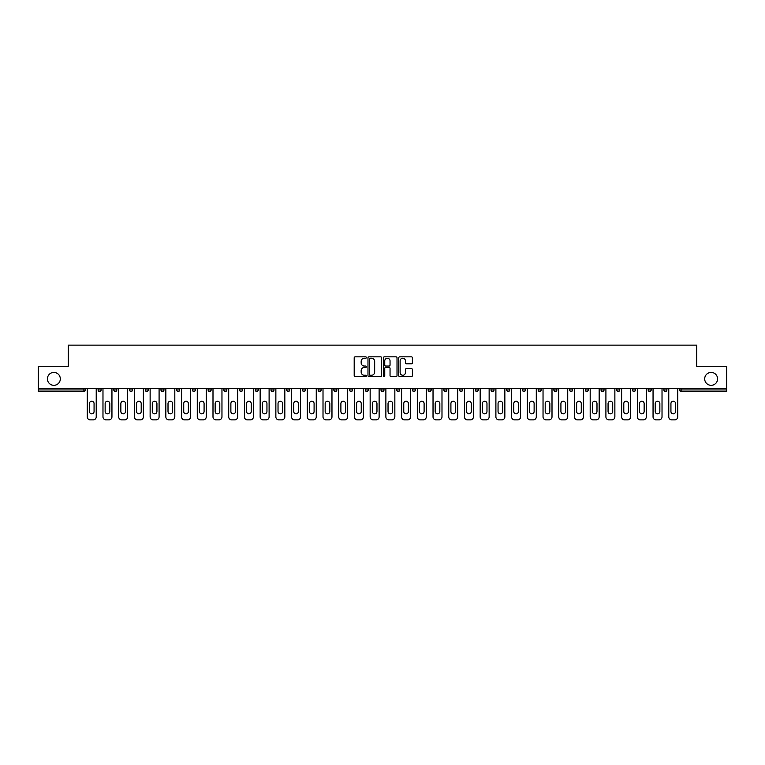 <?xml version="1.0" encoding="UTF-8"?>
<svg xmlns="http://www.w3.org/2000/svg" width="765" height="765" viewBox="0 0 765 765"><rect width="100%" height="100%" fill="white"/><g stroke="black" fill="none" stroke-linecap="round" stroke-linejoin="round"><path stroke-width="1.15" d="M60.311 378.876A6.445 6.445 0 0 1 53.866 385.321A6.445 6.445 0 0 1 47.42 378.876A6.445 6.445 0 0 1 53.866 372.421A6.445 6.445 0 0 1 60.311 378.876M717.58 378.876A6.445 6.445 0 0 1 711.134 385.321A6.445 6.445 0 0 1 704.689 378.876A6.445 6.445 0 0 1 711.134 372.421A6.445 6.445 0 0 1 717.58 378.876M366.378 357.532A0.689 0.689 0 0 0 365.689 356.844L355.18 356.844A0.985 0.985 0 0 0 354.195 357.829L354.195 375.634A0.985 0.985 0 0 0 355.18 376.619L365.689 376.619A0.689 0.689 0 0 0 366.378 375.931A0.689 0.689 0 0 0 365.689 375.242L364.331 375.242A3.165 3.165 0 0 1 361.166 372.077L361.166 370.585A3.165 3.165 0 0 1 364.331 367.43L365.689 367.43A0.689 0.689 0 0 0 366.378 366.731A0.689 0.689 0 0 0 365.689 366.043L364.331 366.043A3.165 3.165 0 0 1 361.166 362.878L361.166 361.396A3.165 3.165 0 0 1 364.331 358.23L365.689 358.23A0.689 0.689 0 0 0 366.378 357.532M411.398 363.815A0.985 0.985 0 0 0 412.392 362.83L412.392 357.829A0.985 0.985 0 0 0 411.398 356.844L399.732 356.844A0.985 0.985 0 0 0 398.747 357.829L398.747 375.634A0.985 0.985 0 0 0 399.732 376.619L411.398 376.619A0.985 0.985 0 0 0 412.392 375.634L412.392 369.6A0.985 0.985 0 0 0 411.398 368.615L406.406 368.615A0.985 0.985 0 0 0 405.421 369.6L405.421 372.593A2.649 2.649 0 0 1 402.772 375.242A2.649 2.649 0 0 1 400.124 372.593L400.124 360.87A2.649 2.649 0 0 1 402.772 358.23A2.649 2.649 0 0 1 405.421 360.87L405.421 362.83A0.985 0.985 0 0 0 406.406 363.815L411.398 363.815M38.25 388.343L38.25 366.282L68.276 366.282L68.276 345.12L696.724 345.12L696.724 366.282L726.75 366.282L726.75 388.343L38.25 388.343L38.25 389.959L83.892 389.959L83.892 388.343M381.639 357.829A0.985 0.985 0 0 0 380.645 356.844L368.979 356.844A0.985 0.985 0 0 0 367.984 357.829L367.984 375.634A0.985 0.985 0 0 0 368.979 376.619L380.645 376.619A0.985 0.985 0 0 0 381.639 375.634L381.639 357.829M384.355 356.844L396.021 356.844A0.985 0.985 0 0 1 397.016 357.829L397.016 375.634A0.985 0.985 0 0 1 396.021 376.619L391.03 376.619A0.985 0.985 0 0 1 390.045 375.634L390.045 368.414A0.985 0.985 0 0 0 389.05 367.43L385.742 367.43A0.985 0.985 0 0 0 384.747 368.414L384.747 375.931A0.689 0.689 0 0 1 384.059 376.619A0.689 0.689 0 0 1 383.361 375.931L383.361 357.829A0.985 0.985 0 0 1 384.355 356.844M83.892 391.47A1.511 1.511 0 0 0 85.403 389.959L83.892 389.959L83.892 391.47A1.511 1.511 0 0 0 85.403 389.959L85.403 388.343L85.403 389.959A1.511 1.511 0 0 1 83.892 391.47L38.25 391.47L38.25 389.959M726.75 388.343L726.75 391.47L681.108 391.47A1.511 1.511 0 0 1 679.597 389.959L679.597 388.343M98.092 389.959A1.511 1.511 0 0 0 99.603 391.47A1.511 1.511 0 0 0 101.114 389.959L101.114 388.343L101.114 389.959L98.092 389.959A1.511 1.511 0 0 0 99.603 391.47A1.511 1.511 0 0 1 98.092 389.959L98.092 388.343M113.813 388.343L113.813 389.959L113.813 388.343M116.835 388.343L116.835 389.959L116.835 388.343M132.546 388.343L132.546 389.959L129.524 389.959A1.511 1.511 0 0 0 131.035 391.47A1.511 1.511 0 0 1 129.524 389.959L129.524 388.343M145.245 388.343L145.245 389.959L145.245 388.343M148.267 388.343L148.267 389.959A1.511 1.511 0 0 1 146.756 391.47A1.511 1.511 0 0 1 145.245 389.959A1.511 1.511 0 0 0 146.756 391.47A1.511 1.511 0 0 0 148.267 389.959A1.511 1.511 0 0 1 146.756 391.47A1.511 1.511 0 0 1 145.245 389.959L148.267 389.959M160.956 388.343L160.956 389.959L160.956 388.343M163.978 388.343L163.978 389.959L163.978 388.343M179.698 388.343L179.698 389.959A1.511 1.511 0 0 1 178.188 391.47A1.511 1.511 0 0 1 176.677 389.959L176.677 388.343M195.41 388.343L195.41 389.959A1.511 1.511 0 0 1 193.899 391.47A1.511 1.511 0 0 1 192.388 389.959L192.388 388.343M211.13 388.343L211.13 389.959A1.511 1.511 0 0 1 209.62 391.47A1.511 1.511 0 0 1 208.109 389.959L208.109 388.343M226.851 388.343L226.851 389.959A1.511 1.511 0 0 1 225.34 391.47A1.511 1.511 0 0 1 223.82 389.959L223.82 388.343M239.541 388.343L239.541 389.959L239.541 388.343M242.562 388.343L242.562 389.959A1.511 1.511 0 0 1 241.052 391.47A1.511 1.511 0 0 1 239.541 389.959L242.562 389.959A1.511 1.511 0 0 1 241.052 391.47M258.283 388.343L258.283 389.959A1.511 1.511 0 0 1 256.772 391.47A1.511 1.511 0 0 1 255.261 389.959L255.261 388.343M270.973 388.343L270.973 389.959L270.973 388.343M273.994 388.343L273.994 389.959A1.511 1.511 0 0 1 272.483 391.47A1.511 1.511 0 0 1 270.973 389.959L273.994 389.959A1.511 1.511 0 0 1 272.483 391.47M289.715 388.343L289.715 389.959L286.693 389.959A1.511 1.511 0 0 0 288.204 391.47A1.511 1.511 0 0 1 286.693 389.959L286.693 388.343M305.426 388.343L305.426 389.959A1.511 1.511 0 0 1 303.915 391.47A1.511 1.511 0 0 1 302.405 389.959L302.405 388.343M319.636 391.47A1.511 1.511 0 0 0 321.147 389.959L321.147 388.343L321.147 389.959A1.511 1.511 0 0 1 319.636 391.47A1.511 1.511 0 0 1 318.125 389.959L318.125 388.343M335.347 391.47A1.511 1.511 0 0 0 336.858 389.959L336.858 388.343L336.858 389.959A1.511 1.511 0 0 1 335.347 391.47A1.511 1.511 0 0 1 333.836 389.959L333.836 388.343M352.579 388.343L352.579 389.959A1.511 1.511 0 0 1 351.068 391.47A1.511 1.511 0 0 1 349.557 389.959L349.557 388.343M368.29 388.343L368.29 389.959A1.511 1.511 0 0 1 366.779 391.47A1.511 1.511 0 0 1 365.268 389.959L365.268 388.343M384.011 388.343L384.011 389.959A1.511 1.511 0 0 1 382.5 391.47A1.511 1.511 0 0 1 380.989 389.959L380.989 388.343M396.71 388.343L396.71 389.959L396.71 388.343M399.732 388.343L399.732 389.959A1.511 1.511 0 0 1 398.221 391.47A1.511 1.511 0 0 1 396.71 389.959L399.732 389.959A1.511 1.511 0 0 1 398.221 391.47A1.511 1.511 0 0 0 399.732 389.959M412.421 388.343L412.421 389.959L412.421 388.343M415.443 388.343L415.443 389.959L415.443 388.343M428.142 388.343L428.142 389.959L428.142 388.343M431.164 388.343L431.164 389.959A1.511 1.511 0 0 1 429.653 391.47A1.511 1.511 0 0 1 428.142 389.959A1.511 1.511 0 0 0 429.653 391.47A1.511 1.511 0 0 0 431.164 389.959A1.511 1.511 0 0 1 429.653 391.47A1.511 1.511 0 0 1 428.142 389.959L431.164 389.959M443.853 388.343L443.853 389.959L443.853 388.343M446.875 388.343L446.875 389.959L446.875 388.343M462.596 388.343L462.596 389.959A1.511 1.511 0 0 1 461.085 391.47A1.511 1.511 0 0 1 459.574 389.959L459.574 388.343M478.307 388.343L478.307 389.959L475.285 389.959A1.511 1.511 0 0 0 476.796 391.47A1.511 1.511 0 0 1 475.285 389.959L475.285 388.343M494.027 388.343L494.027 389.959A1.511 1.511 0 0 1 492.517 391.47A1.511 1.511 0 0 1 491.006 389.959L491.006 388.343M506.717 388.343L506.717 389.959L506.717 388.343M509.739 388.343L509.739 389.959L509.739 388.343M525.459 388.343L525.459 389.959A1.511 1.511 0 0 1 523.948 391.47A1.511 1.511 0 0 1 522.438 389.959L522.438 388.343M541.18 388.343L541.18 389.959L538.149 389.959A1.511 1.511 0 0 0 539.66 391.47A1.511 1.511 0 0 1 538.149 389.959L538.149 388.343M556.891 388.343L556.891 389.959A1.511 1.511 0 0 1 555.38 391.47A1.511 1.511 0 0 1 553.87 389.959L553.87 388.343M572.612 388.343L572.612 389.959L569.59 389.959A1.511 1.511 0 0 0 571.101 391.47A1.511 1.511 0 0 1 569.59 389.959L569.59 388.343M588.323 388.343L588.323 389.959A1.511 1.511 0 0 1 586.812 391.47A1.511 1.511 0 0 1 585.302 389.959L585.302 388.343M604.044 388.343L604.044 389.959L601.022 389.959A1.511 1.511 0 0 0 602.533 391.47A1.511 1.511 0 0 1 601.022 389.959L601.022 388.343M619.755 388.343L619.755 389.959A1.511 1.511 0 0 1 618.244 391.47A1.511 1.511 0 0 1 616.733 389.959L616.733 388.343M635.476 388.343L635.476 389.959L632.454 389.959A1.511 1.511 0 0 0 633.965 391.47A1.511 1.511 0 0 1 632.454 389.959L632.454 388.343M651.187 388.343L651.187 389.959L648.165 389.959A1.511 1.511 0 0 0 649.676 391.47A1.511 1.511 0 0 1 648.165 389.959L648.165 388.343M666.908 388.343L666.908 389.959L663.886 389.959A1.511 1.511 0 0 0 665.397 391.47A1.511 1.511 0 0 1 663.886 389.959L663.886 388.343M115.324 391.47A1.511 1.511 0 0 1 113.813 389.959L116.835 389.959A1.511 1.511 0 0 1 115.324 391.47A1.511 1.511 0 0 0 116.835 389.959M132.546 389.959A1.511 1.511 0 0 1 131.035 391.47A1.511 1.511 0 0 0 132.546 389.959A1.511 1.511 0 0 1 131.035 391.47A1.511 1.511 0 0 1 129.524 389.959M162.467 391.47A1.511 1.511 0 0 1 160.956 389.959A1.511 1.511 0 0 0 162.467 391.47A1.511 1.511 0 0 0 163.978 389.959A1.511 1.511 0 0 1 162.467 391.47A1.511 1.511 0 0 1 160.956 389.959L163.978 389.959A1.511 1.511 0 0 1 162.467 391.47M288.204 391.47A1.511 1.511 0 0 0 289.715 389.959A1.511 1.511 0 0 1 288.204 391.47A1.511 1.511 0 0 1 286.693 389.959M366.779 391.47A1.511 1.511 0 0 0 368.29 389.959A1.511 1.511 0 0 1 366.779 391.47M413.932 391.47A1.511 1.511 0 0 1 412.421 389.959L415.443 389.959A1.511 1.511 0 0 1 413.932 391.47A1.511 1.511 0 0 0 415.443 389.959A1.511 1.511 0 0 1 413.932 391.47M445.364 391.47A1.511 1.511 0 0 1 443.853 389.959A1.511 1.511 0 0 0 445.364 391.47A1.511 1.511 0 0 0 446.875 389.959A1.511 1.511 0 0 1 445.364 391.47A1.511 1.511 0 0 1 443.853 389.959L446.875 389.959A1.511 1.511 0 0 1 445.364 391.47M476.796 391.47A1.511 1.511 0 0 0 478.307 389.959A1.511 1.511 0 0 1 476.796 391.47A1.511 1.511 0 0 1 475.285 389.959M508.228 391.47A1.511 1.511 0 0 1 506.717 389.959A1.511 1.511 0 0 0 508.228 391.47A1.511 1.511 0 0 0 509.739 389.959A1.511 1.511 0 0 1 508.228 391.47A1.511 1.511 0 0 1 506.717 389.959L509.739 389.959M539.66 391.47A1.511 1.511 0 0 0 541.18 389.959A1.511 1.511 0 0 1 539.66 391.47A1.511 1.511 0 0 1 538.149 389.959M572.612 389.959A1.511 1.511 0 0 1 571.101 391.47A1.511 1.511 0 0 0 572.612 389.959A1.511 1.511 0 0 1 571.101 391.47A1.511 1.511 0 0 1 569.59 389.959M602.533 391.47A1.511 1.511 0 0 0 604.044 389.959A1.511 1.511 0 0 1 602.533 391.47A1.511 1.511 0 0 1 601.022 389.959M618.244 391.47A1.511 1.511 0 0 0 619.755 389.959A1.511 1.511 0 0 1 618.244 391.47M633.965 391.47A1.511 1.511 0 0 0 635.476 389.959A1.511 1.511 0 0 1 633.965 391.47A1.511 1.511 0 0 1 632.454 389.959M649.676 391.47A1.511 1.511 0 0 0 651.187 389.959A1.511 1.511 0 0 1 649.676 391.47A1.511 1.511 0 0 1 648.165 389.959M665.397 391.47A1.511 1.511 0 0 0 666.908 389.959A1.511 1.511 0 0 1 665.397 391.47A1.511 1.511 0 0 1 663.886 389.959M370.069 358.23A0.689 0.689 0 0 0 369.371 358.919L369.371 374.544A0.689 0.689 0 0 0 370.069 375.242L371.503 375.242A3.165 3.165 0 0 0 374.659 372.077L374.659 361.396A3.165 3.165 0 0 0 371.503 358.23L370.069 358.23M390.045 360.927A2.649 2.649 0 0 0 387.396 358.278A2.649 2.649 0 0 0 384.747 360.927L384.747 365.048A0.985 0.985 0 0 0 385.742 366.043L389.05 366.043A0.985 0.985 0 0 0 390.045 365.048L390.045 360.927M94.066 403.557A2.314 2.314 0 0 0 91.743 401.243A2.314 2.314 0 0 0 89.428 403.557A2.314 2.314 0 0 1 91.743 401.243A2.314 2.314 0 0 1 94.066 403.557L94.066 411.513A2.314 2.314 0 0 1 91.743 413.836A2.314 2.314 0 0 1 89.428 411.513A2.314 2.314 0 0 0 91.743 413.836A2.314 2.314 0 0 0 94.066 411.513M87.267 388.343L87.267 416.858L87.267 388.343M90.289 419.88L93.206 419.88L90.289 419.88A3.022 3.022 0 0 1 87.267 416.858M96.227 388.343L96.227 416.858L96.227 388.343M89.428 411.513L89.428 403.557M93.206 419.88A3.022 3.022 0 0 0 96.227 416.858M109.778 403.557A2.314 2.314 0 0 0 107.463 401.243A2.314 2.314 0 0 0 105.149 403.557A2.314 2.314 0 0 1 107.463 401.243A2.314 2.314 0 0 1 109.778 403.557L109.778 411.513A2.314 2.314 0 0 1 107.463 413.836A2.314 2.314 0 0 1 105.149 411.513A2.314 2.314 0 0 0 107.463 413.836A2.314 2.314 0 0 0 109.778 411.513M102.979 388.343L102.979 416.858L102.979 388.343M106 419.88L108.926 419.88L106 419.88A3.022 3.022 0 0 1 102.979 416.858M111.948 388.343L111.948 416.858L111.948 388.343M125.498 403.557A2.314 2.314 0 0 0 123.175 401.243A2.314 2.314 0 0 0 120.86 403.557A2.314 2.314 0 0 1 123.175 401.243A2.314 2.314 0 0 1 125.498 403.557L125.498 411.513A2.314 2.314 0 0 1 123.175 413.836A2.314 2.314 0 0 1 120.86 411.513A2.314 2.314 0 0 0 123.175 413.836A2.314 2.314 0 0 0 125.498 411.513M118.699 388.343L118.699 416.858L118.699 388.343M121.721 419.88L124.638 419.88L121.721 419.88A3.022 3.022 0 0 1 118.699 416.858M127.659 388.343L127.659 416.858L127.659 388.343M141.209 403.557A2.314 2.314 0 0 0 138.895 401.243A2.314 2.314 0 0 0 136.581 403.557A2.314 2.314 0 0 1 138.895 401.243A2.314 2.314 0 0 1 141.209 403.557L141.209 411.513A2.314 2.314 0 0 1 138.895 413.836A2.314 2.314 0 0 1 136.581 411.513A2.314 2.314 0 0 0 138.895 413.836A2.314 2.314 0 0 0 141.209 411.513M134.411 388.343L134.411 416.858L134.411 388.343M137.432 419.88L140.358 419.88L137.432 419.88A3.022 3.022 0 0 1 134.411 416.858M143.38 388.343L143.38 416.858L143.38 388.343M156.93 403.557A2.314 2.314 0 0 0 154.616 401.243A2.314 2.314 0 0 0 152.292 403.557A2.314 2.314 0 0 1 154.616 401.243A2.314 2.314 0 0 1 156.93 403.557L156.93 411.513A2.314 2.314 0 0 1 154.616 413.836A2.314 2.314 0 0 1 152.292 411.513A2.314 2.314 0 0 0 154.616 413.836A2.314 2.314 0 0 0 156.93 411.513M150.131 388.343L150.131 416.858L150.131 388.343M153.153 419.88L156.07 419.88L153.153 419.88A3.022 3.022 0 0 1 150.131 416.858M159.091 388.343L159.091 416.858L159.091 388.343M172.641 403.557A2.314 2.314 0 0 0 170.327 401.243A2.314 2.314 0 0 0 168.013 403.557A2.314 2.314 0 0 1 170.327 401.243A2.314 2.314 0 0 1 172.641 403.557L172.641 411.513A2.314 2.314 0 0 1 170.327 413.836A2.314 2.314 0 0 1 168.013 411.513A2.314 2.314 0 0 0 170.327 413.836A2.314 2.314 0 0 0 172.641 411.513M165.842 388.343L165.842 416.858L165.842 388.343M168.864 419.88L171.79 419.88L168.864 419.88A3.022 3.022 0 0 1 165.842 416.858M174.812 388.343L174.812 416.858L174.812 388.343M105.149 411.513L105.149 403.557M108.926 419.88A3.022 3.022 0 0 0 111.948 416.858M120.86 411.513L120.86 403.557M124.638 419.88A3.022 3.022 0 0 0 127.659 416.858M136.581 411.513L136.581 403.557M140.358 419.88A3.022 3.022 0 0 0 143.38 416.858M152.292 411.513L152.292 403.557M156.07 419.88A3.022 3.022 0 0 0 159.091 416.858M168.013 411.513L168.013 403.557M171.79 419.88A3.022 3.022 0 0 0 174.812 416.858M188.362 403.557A2.314 2.314 0 0 0 186.048 401.243A2.314 2.314 0 0 0 183.724 403.557A2.314 2.314 0 0 1 186.048 401.243A2.314 2.314 0 0 1 188.362 403.557L188.362 411.513A2.314 2.314 0 0 1 186.048 413.836A2.314 2.314 0 0 1 183.724 411.513A2.314 2.314 0 0 0 186.048 413.836A2.314 2.314 0 0 0 188.362 411.513M181.563 388.343L181.563 416.858L181.563 388.343M184.585 419.88L187.502 419.88L184.585 419.88A3.022 3.022 0 0 1 181.563 416.858M190.523 388.343L190.523 416.858L190.523 388.343M183.724 411.513L183.724 403.557M187.502 419.88A3.022 3.022 0 0 0 190.523 416.858M204.083 403.557A2.314 2.314 0 0 0 201.759 401.243A2.314 2.314 0 0 0 199.445 403.557A2.314 2.314 0 0 1 201.759 401.243A2.314 2.314 0 0 1 204.083 403.557L204.083 411.513A2.314 2.314 0 0 1 201.759 413.836A2.314 2.314 0 0 1 199.445 411.513A2.314 2.314 0 0 0 201.759 413.836A2.314 2.314 0 0 0 204.083 411.513M197.274 388.343L197.274 416.858L197.274 388.343M200.296 419.88L203.222 419.88L200.296 419.88A3.022 3.022 0 0 1 197.274 416.858M206.244 388.343L206.244 416.858L206.244 388.343M199.445 411.513L199.445 403.557M203.222 419.88A3.022 3.022 0 0 0 206.244 416.858M219.794 403.557A2.314 2.314 0 0 0 217.48 401.243A2.314 2.314 0 0 0 215.156 403.557A2.314 2.314 0 0 1 217.48 401.243A2.314 2.314 0 0 1 219.794 403.557L219.794 411.513A2.314 2.314 0 0 1 217.48 413.836A2.314 2.314 0 0 1 215.156 411.513A2.314 2.314 0 0 0 217.48 413.836A2.314 2.314 0 0 0 219.794 411.513M212.995 388.343L212.995 416.858L212.995 388.343M216.017 419.88L218.943 419.88L216.017 419.88A3.022 3.022 0 0 1 212.995 416.858M221.965 388.343L221.965 416.858L221.965 388.343M215.156 411.513L215.156 403.557M218.943 419.88A3.022 3.022 0 0 0 221.965 416.858M235.515 403.557A2.314 2.314 0 0 0 233.191 401.243A2.314 2.314 0 0 0 230.877 403.557A2.314 2.314 0 0 1 233.191 401.243A2.314 2.314 0 0 1 235.515 403.557L235.515 411.513A2.314 2.314 0 0 1 233.191 413.836A2.314 2.314 0 0 1 230.877 411.513A2.314 2.314 0 0 0 233.191 413.836A2.314 2.314 0 0 0 235.515 411.513M228.706 388.343L228.706 416.858L228.706 388.343M231.738 419.88L234.654 419.88L231.738 419.88A3.022 3.022 0 0 1 228.706 416.858M237.676 388.343L237.676 416.858L237.676 388.343M230.877 411.513L230.877 403.557M234.654 419.88A3.022 3.022 0 0 0 237.676 416.858M251.226 403.557A2.314 2.314 0 0 0 248.912 401.243A2.314 2.314 0 0 0 246.598 403.557A2.314 2.314 0 0 1 248.912 401.243A2.314 2.314 0 0 1 251.226 403.557L251.226 411.513A2.314 2.314 0 0 1 248.912 413.836A2.314 2.314 0 0 1 246.598 411.513A2.314 2.314 0 0 0 248.912 413.836A2.314 2.314 0 0 0 251.226 411.513M244.427 388.343L244.427 416.858L244.427 388.343M247.449 419.88L250.375 419.88L247.449 419.88A3.022 3.022 0 0 1 244.427 416.858M253.397 388.343L253.397 416.858L253.397 388.343M246.598 411.513L246.598 403.557M250.375 419.88A3.022 3.022 0 0 0 253.397 416.858M266.947 403.557A2.314 2.314 0 0 0 264.623 401.243A2.314 2.314 0 0 0 262.309 403.557A2.314 2.314 0 0 1 264.623 401.243A2.314 2.314 0 0 1 266.947 403.557L266.947 411.513A2.314 2.314 0 0 1 264.623 413.836A2.314 2.314 0 0 1 262.309 411.513A2.314 2.314 0 0 0 264.623 413.836A2.314 2.314 0 0 0 266.947 411.513M260.148 388.343L260.148 416.858L260.148 388.343M263.17 419.88L266.086 419.88L263.17 419.88A3.022 3.022 0 0 1 260.148 416.858M269.108 388.343L269.108 416.858L269.108 388.343M262.309 411.513L262.309 403.557M266.086 419.88A3.022 3.022 0 0 0 269.108 416.858M282.658 403.557A2.314 2.314 0 0 0 280.344 401.243A2.314 2.314 0 0 0 278.03 403.557A2.314 2.314 0 0 1 280.344 401.243A2.314 2.314 0 0 1 282.658 403.557L282.658 411.513A2.314 2.314 0 0 1 280.344 413.836A2.314 2.314 0 0 1 278.03 411.513A2.314 2.314 0 0 0 280.344 413.836A2.314 2.314 0 0 0 282.658 411.513M275.859 388.343L275.859 416.858L275.859 388.343M278.881 419.88L281.807 419.88L278.881 419.88A3.022 3.022 0 0 1 275.859 416.858M284.829 388.343L284.829 416.858L284.829 388.343M278.03 411.513L278.03 403.557M281.807 419.88A3.022 3.022 0 0 0 284.829 416.858M298.379 403.557A2.314 2.314 0 0 0 296.055 401.243A2.314 2.314 0 0 0 293.741 403.557A2.314 2.314 0 0 1 296.055 401.243A2.314 2.314 0 0 1 298.379 403.557L298.379 411.513A2.314 2.314 0 0 1 296.055 413.836A2.314 2.314 0 0 1 293.741 411.513A2.314 2.314 0 0 0 296.055 413.836A2.314 2.314 0 0 0 298.379 411.513M291.58 388.343L291.58 416.858L291.58 388.343M294.601 419.88L297.518 419.88L294.601 419.88A3.022 3.022 0 0 1 291.58 416.858M300.54 388.343L300.54 416.858L300.54 388.343M293.741 411.513L293.741 403.557M297.518 419.88A3.022 3.022 0 0 0 300.54 416.858M314.09 403.557A2.314 2.314 0 0 0 311.776 401.243A2.314 2.314 0 0 0 309.462 403.557A2.314 2.314 0 0 1 311.776 401.243A2.314 2.314 0 0 1 314.09 403.557L314.09 411.513A2.314 2.314 0 0 1 311.776 413.836A2.314 2.314 0 0 1 309.462 411.513A2.314 2.314 0 0 0 311.776 413.836A2.314 2.314 0 0 0 314.09 411.513M307.291 388.343L307.291 416.858L307.291 388.343M310.313 419.88L313.239 419.88L310.313 419.88A3.022 3.022 0 0 1 307.291 416.858M316.261 388.343L316.261 416.858L316.261 388.343M309.462 411.513L309.462 403.557M313.239 419.88A3.022 3.022 0 0 0 316.261 416.858M329.811 403.557A2.314 2.314 0 0 0 327.497 401.243A2.314 2.314 0 0 0 325.173 403.557A2.314 2.314 0 0 1 327.497 401.243A2.314 2.314 0 0 1 329.811 403.557L329.811 411.513A2.314 2.314 0 0 1 327.497 413.836A2.314 2.314 0 0 1 325.173 411.513A2.314 2.314 0 0 0 327.497 413.836A2.314 2.314 0 0 0 329.811 411.513M323.012 388.343L323.012 416.858L323.012 388.343M326.033 419.88L328.95 419.88L326.033 419.88A3.022 3.022 0 0 1 323.012 416.858M331.972 388.343L331.972 416.858L331.972 388.343M325.173 411.513L325.173 403.557M328.95 419.88A3.022 3.022 0 0 0 331.972 416.858M345.522 403.557A2.314 2.314 0 0 0 343.208 401.243A2.314 2.314 0 0 0 340.894 403.557A2.314 2.314 0 0 1 343.208 401.243A2.314 2.314 0 0 1 345.522 403.557L345.522 411.513A2.314 2.314 0 0 1 343.208 413.836A2.314 2.314 0 0 1 340.894 411.513A2.314 2.314 0 0 0 343.208 413.836A2.314 2.314 0 0 0 345.522 411.513M338.723 388.343L338.723 416.858L338.723 388.343M341.745 419.88L344.671 419.88L341.745 419.88A3.022 3.022 0 0 1 338.723 416.858M347.693 388.343L347.693 416.858L347.693 388.343M340.894 411.513L340.894 403.557M344.671 419.88A3.022 3.022 0 0 0 347.693 416.858M361.243 403.557A2.314 2.314 0 0 0 358.928 401.243A2.314 2.314 0 0 0 356.605 403.557A2.314 2.314 0 0 1 358.928 401.243A2.314 2.314 0 0 1 361.243 403.557L361.243 411.513A2.314 2.314 0 0 1 358.928 413.836A2.314 2.314 0 0 1 356.605 411.513A2.314 2.314 0 0 0 358.928 413.836A2.314 2.314 0 0 0 361.243 411.513M354.444 388.343L354.444 416.858L354.444 388.343M357.465 419.88L360.382 419.88L357.465 419.88A3.022 3.022 0 0 1 354.444 416.858M363.413 388.343L363.413 416.858L363.413 388.343M356.605 411.513L356.605 403.557M360.382 419.88A3.022 3.022 0 0 0 363.413 416.858M376.963 403.557A2.314 2.314 0 0 0 374.64 401.243A2.314 2.314 0 0 0 372.326 403.557A2.314 2.314 0 0 1 374.64 401.243A2.314 2.314 0 0 1 376.963 403.557L376.963 411.513A2.314 2.314 0 0 1 374.64 413.836A2.314 2.314 0 0 1 372.326 411.513A2.314 2.314 0 0 0 374.64 413.836A2.314 2.314 0 0 0 376.963 411.513M370.155 388.343L370.155 416.858L370.155 388.343M373.177 419.88L376.103 419.88L373.177 419.88A3.022 3.022 0 0 1 370.155 416.858M379.124 388.343L379.124 416.858L379.124 388.343M372.326 411.513L372.326 403.557M376.103 419.88A3.022 3.022 0 0 0 379.124 416.858M392.675 403.557A2.314 2.314 0 0 0 390.36 401.243A2.314 2.314 0 0 0 388.037 403.557A2.314 2.314 0 0 1 390.36 401.243A2.314 2.314 0 0 1 392.675 403.557L392.675 411.513A2.314 2.314 0 0 1 390.36 413.836A2.314 2.314 0 0 1 388.037 411.513A2.314 2.314 0 0 0 390.36 413.836A2.314 2.314 0 0 0 392.675 411.513M385.876 388.343L385.876 416.858L385.876 388.343M388.897 419.88L391.823 419.88L388.897 419.88A3.022 3.022 0 0 1 385.876 416.858M394.845 388.343L394.845 416.858L394.845 388.343M388.037 411.513L388.037 403.557M391.823 419.88A3.022 3.022 0 0 0 394.845 416.858M408.395 403.557A2.314 2.314 0 0 0 406.072 401.243A2.314 2.314 0 0 0 403.757 403.557A2.314 2.314 0 0 1 406.072 401.243A2.314 2.314 0 0 1 408.395 403.557L408.395 411.513A2.314 2.314 0 0 1 406.072 413.836A2.314 2.314 0 0 1 403.757 411.513A2.314 2.314 0 0 0 406.072 413.836A2.314 2.314 0 0 0 408.395 411.513M401.587 388.343L401.587 416.858L401.587 388.343M404.618 419.88L407.535 419.88L404.618 419.88A3.022 3.022 0 0 1 401.587 416.858M410.556 388.343L410.556 416.858L410.556 388.343M403.757 411.513L403.757 403.557M407.535 419.88A3.022 3.022 0 0 0 410.556 416.858M424.106 403.557A2.314 2.314 0 0 0 421.792 401.243A2.314 2.314 0 0 0 419.478 403.557A2.314 2.314 0 0 1 421.792 401.243A2.314 2.314 0 0 1 424.106 403.557L424.106 411.513A2.314 2.314 0 0 1 421.792 413.836A2.314 2.314 0 0 1 419.478 411.513A2.314 2.314 0 0 0 421.792 413.836A2.314 2.314 0 0 0 424.106 411.513M417.308 388.343L417.308 416.858L417.308 388.343M420.329 419.88L423.255 419.88L420.329 419.88A3.022 3.022 0 0 1 417.308 416.858M426.277 388.343L426.277 416.858L426.277 388.343M419.478 411.513L419.478 403.557M423.255 419.88A3.022 3.022 0 0 0 426.277 416.858M439.827 403.557A2.314 2.314 0 0 0 437.504 401.243A2.314 2.314 0 0 0 435.189 403.557A2.314 2.314 0 0 1 437.504 401.243A2.314 2.314 0 0 1 439.827 403.557L439.827 411.513A2.314 2.314 0 0 1 437.504 413.836A2.314 2.314 0 0 1 435.189 411.513A2.314 2.314 0 0 0 437.504 413.836A2.314 2.314 0 0 0 439.827 411.513M433.028 388.343L433.028 416.858L433.028 388.343M436.05 419.88L438.967 419.88L436.05 419.88A3.022 3.022 0 0 1 433.028 416.858M441.988 388.343L441.988 416.858L441.988 388.343M435.189 411.513L435.189 403.557M438.967 419.88A3.022 3.022 0 0 0 441.988 416.858M455.538 403.557A2.314 2.314 0 0 0 453.224 401.243A2.314 2.314 0 0 0 450.91 403.557A2.314 2.314 0 0 1 453.224 401.243A2.314 2.314 0 0 1 455.538 403.557L455.538 411.513A2.314 2.314 0 0 1 453.224 413.836A2.314 2.314 0 0 1 450.91 411.513A2.314 2.314 0 0 0 453.224 413.836A2.314 2.314 0 0 0 455.538 411.513M448.739 388.343L448.739 416.858L448.739 388.343M451.761 419.88L454.687 419.88L451.761 419.88A3.022 3.022 0 0 1 448.739 416.858M457.709 388.343L457.709 416.858L457.709 388.343M450.91 411.513L450.91 403.557M454.687 419.88A3.022 3.022 0 0 0 457.709 416.858M471.259 403.557A2.314 2.314 0 0 0 468.945 401.243A2.314 2.314 0 0 0 466.621 403.557A2.314 2.314 0 0 1 468.945 401.243A2.314 2.314 0 0 1 471.259 403.557L471.259 411.513A2.314 2.314 0 0 1 468.945 413.836A2.314 2.314 0 0 1 466.621 411.513A2.314 2.314 0 0 0 468.945 413.836A2.314 2.314 0 0 0 471.259 411.513M464.46 388.343L464.46 416.858L464.46 388.343M467.482 419.88L470.399 419.88L467.482 419.88A3.022 3.022 0 0 1 464.46 416.858M473.42 388.343L473.42 416.858L473.42 388.343M466.621 411.513L466.621 403.557M470.399 419.88A3.022 3.022 0 0 0 473.42 416.858M486.97 403.557A2.314 2.314 0 0 0 484.656 401.243A2.314 2.314 0 0 0 482.342 403.557A2.314 2.314 0 0 1 484.656 401.243A2.314 2.314 0 0 1 486.97 403.557L486.97 411.513A2.314 2.314 0 0 1 484.656 413.836A2.314 2.314 0 0 1 482.342 411.513A2.314 2.314 0 0 0 484.656 413.836A2.314 2.314 0 0 0 486.97 411.513M480.171 388.343L480.171 416.858L480.171 388.343M483.193 419.88L486.119 419.88L483.193 419.88A3.022 3.022 0 0 1 480.171 416.858M489.141 388.343L489.141 416.858L489.141 388.343M482.342 411.513L482.342 403.557M486.119 419.88A3.022 3.022 0 0 0 489.141 416.858M502.691 403.557A2.314 2.314 0 0 0 500.377 401.243A2.314 2.314 0 0 0 498.053 403.557A2.314 2.314 0 0 1 500.377 401.243A2.314 2.314 0 0 1 502.691 403.557L502.691 411.513A2.314 2.314 0 0 1 500.377 413.836A2.314 2.314 0 0 1 498.053 411.513A2.314 2.314 0 0 0 500.377 413.836A2.314 2.314 0 0 0 502.691 411.513M495.892 388.343L495.892 416.858L495.892 388.343M498.914 419.88L501.83 419.88L498.914 419.88A3.022 3.022 0 0 1 495.892 416.858M504.852 388.343L504.852 416.858L504.852 388.343M498.053 411.513L498.053 403.557M501.83 419.88A3.022 3.022 0 0 0 504.852 416.858M518.402 403.557A2.314 2.314 0 0 0 516.088 401.243A2.314 2.314 0 0 0 513.774 403.557A2.314 2.314 0 0 1 516.088 401.243A2.314 2.314 0 0 1 518.402 403.557L518.402 411.513A2.314 2.314 0 0 1 516.088 413.836A2.314 2.314 0 0 1 513.774 411.513A2.314 2.314 0 0 0 516.088 413.836A2.314 2.314 0 0 0 518.402 411.513M511.603 388.343L511.603 416.858L511.603 388.343M514.625 419.88L517.551 419.88L514.625 419.88A3.022 3.022 0 0 1 511.603 416.858M520.573 388.343L520.573 416.858L520.573 388.343M513.774 411.513L513.774 403.557M517.551 419.88A3.022 3.022 0 0 0 520.573 416.858M534.123 403.557A2.314 2.314 0 0 0 531.809 401.243A2.314 2.314 0 0 0 529.485 403.557A2.314 2.314 0 0 1 531.809 401.243A2.314 2.314 0 0 1 534.123 403.557L534.123 411.513A2.314 2.314 0 0 1 531.809 413.836A2.314 2.314 0 0 1 529.485 411.513A2.314 2.314 0 0 0 531.809 413.836A2.314 2.314 0 0 0 534.123 411.513M527.324 388.343L527.324 416.858L527.324 388.343M530.346 419.88L533.262 419.88L530.346 419.88A3.022 3.022 0 0 1 527.324 416.858M536.294 388.343L536.294 416.858L536.294 388.343M529.485 411.513L529.485 403.557M533.262 419.88A3.022 3.022 0 0 0 536.294 416.858M549.844 403.557A2.314 2.314 0 0 0 547.52 401.243A2.314 2.314 0 0 0 545.206 403.557A2.314 2.314 0 0 1 547.52 401.243A2.314 2.314 0 0 1 549.844 403.557L549.844 411.513A2.314 2.314 0 0 1 547.52 413.836A2.314 2.314 0 0 1 545.206 411.513A2.314 2.314 0 0 0 547.52 413.836A2.314 2.314 0 0 0 549.844 411.513M543.035 388.343L543.035 416.858L543.035 388.343M546.057 419.88L548.983 419.88L546.057 419.88A3.022 3.022 0 0 1 543.035 416.858M552.005 388.343L552.005 416.858L552.005 388.343M545.206 411.513L545.206 403.557M548.983 419.88A3.022 3.022 0 0 0 552.005 416.858M565.555 403.557A2.314 2.314 0 0 0 563.241 401.243A2.314 2.314 0 0 0 560.917 403.557A2.314 2.314 0 0 1 563.241 401.243A2.314 2.314 0 0 1 565.555 403.557L565.555 411.513A2.314 2.314 0 0 1 563.241 413.836A2.314 2.314 0 0 1 560.917 411.513A2.314 2.314 0 0 0 563.241 413.836A2.314 2.314 0 0 0 565.555 411.513M558.756 388.343L558.756 416.858L558.756 388.343M561.778 419.88L564.704 419.88L561.778 419.88A3.022 3.022 0 0 1 558.756 416.858M567.726 388.343L567.726 416.858L567.726 388.343M560.917 411.513L560.917 403.557M564.704 419.88A3.022 3.022 0 0 0 567.726 416.858M581.276 403.557A2.314 2.314 0 0 0 578.952 401.243A2.314 2.314 0 0 0 576.638 403.557A2.314 2.314 0 0 1 578.952 401.243A2.314 2.314 0 0 1 581.276 403.557L581.276 411.513A2.314 2.314 0 0 1 578.952 413.836A2.314 2.314 0 0 1 576.638 411.513A2.314 2.314 0 0 0 578.952 413.836A2.314 2.314 0 0 0 581.276 411.513M574.477 388.343L574.477 416.858L574.477 388.343M577.499 419.88L580.415 419.88L577.499 419.88A3.022 3.022 0 0 1 574.477 416.858M583.437 388.343L583.437 416.858L583.437 388.343M576.638 411.513L576.638 403.557M580.415 419.88A3.022 3.022 0 0 0 583.437 416.858M596.987 403.557A2.314 2.314 0 0 0 594.673 401.243A2.314 2.314 0 0 0 592.359 403.557A2.314 2.314 0 0 1 594.673 401.243A2.314 2.314 0 0 1 596.987 403.557L596.987 411.513A2.314 2.314 0 0 1 594.673 413.836A2.314 2.314 0 0 1 592.359 411.513A2.314 2.314 0 0 0 594.673 413.836A2.314 2.314 0 0 0 596.987 411.513M590.188 388.343L590.188 416.858L590.188 388.343M593.21 419.88L596.136 419.88L593.21 419.88A3.022 3.022 0 0 1 590.188 416.858M599.158 388.343L599.158 416.858L599.158 388.343M592.359 411.513L592.359 403.557M596.136 419.88A3.022 3.022 0 0 0 599.158 416.858M612.708 403.557A2.314 2.314 0 0 0 610.384 401.243A2.314 2.314 0 0 0 608.07 403.557A2.314 2.314 0 0 1 610.384 401.243A2.314 2.314 0 0 1 612.708 403.557L612.708 411.513A2.314 2.314 0 0 1 610.384 413.836A2.314 2.314 0 0 1 608.07 411.513A2.314 2.314 0 0 0 610.384 413.836A2.314 2.314 0 0 0 612.708 411.513M605.909 388.343L605.909 416.858L605.909 388.343M608.93 419.88L611.847 419.88L608.93 419.88A3.022 3.022 0 0 1 605.909 416.858M614.869 388.343L614.869 416.858L614.869 388.343M608.07 411.513L608.07 403.557M611.847 419.88A3.022 3.022 0 0 0 614.869 416.858M628.419 403.557A2.314 2.314 0 0 0 626.105 401.243A2.314 2.314 0 0 0 623.791 403.557A2.314 2.314 0 0 1 626.105 401.243A2.314 2.314 0 0 1 628.419 403.557L628.419 411.513A2.314 2.314 0 0 1 626.105 413.836A2.314 2.314 0 0 1 623.791 411.513A2.314 2.314 0 0 0 626.105 413.836A2.314 2.314 0 0 0 628.419 411.513M621.62 388.343L621.62 416.858L621.62 388.343M624.642 419.88L627.568 419.88L624.642 419.88A3.022 3.022 0 0 1 621.62 416.858M630.59 388.343L630.59 416.858L630.59 388.343M623.791 411.513L623.791 403.557M627.568 419.88A3.022 3.022 0 0 0 630.59 416.858M644.14 403.557A2.314 2.314 0 0 0 641.825 401.243A2.314 2.314 0 0 0 639.502 403.557A2.314 2.314 0 0 1 641.825 401.243A2.314 2.314 0 0 1 644.14 403.557L644.14 411.513A2.314 2.314 0 0 1 641.825 413.836A2.314 2.314 0 0 1 639.502 411.513A2.314 2.314 0 0 0 641.825 413.836A2.314 2.314 0 0 0 644.14 411.513M637.341 388.343L637.341 416.858L637.341 388.343M640.362 419.88L643.279 419.88L640.362 419.88A3.022 3.022 0 0 1 637.341 416.858M646.301 388.343L646.301 416.858L646.301 388.343M639.502 411.513L639.502 403.557M643.279 419.88A3.022 3.022 0 0 0 646.301 416.858M659.851 403.557A2.314 2.314 0 0 0 657.537 401.243A2.314 2.314 0 0 0 655.223 403.557A2.314 2.314 0 0 1 657.537 401.243A2.314 2.314 0 0 1 659.851 403.557L659.851 411.513A2.314 2.314 0 0 1 657.537 413.836A2.314 2.314 0 0 1 655.223 411.513A2.314 2.314 0 0 0 657.537 413.836A2.314 2.314 0 0 0 659.851 411.513M653.052 388.343L653.052 416.858L653.052 388.343M656.074 419.88L659 419.88L656.074 419.88A3.022 3.022 0 0 1 653.052 416.858M662.021 388.343L662.021 416.858L662.021 388.343M655.223 411.513L655.223 403.557M659 419.88A3.022 3.022 0 0 0 662.021 416.858M675.572 403.557A2.314 2.314 0 0 0 673.257 401.243A2.314 2.314 0 0 0 670.934 403.557A2.314 2.314 0 0 1 673.257 401.243A2.314 2.314 0 0 1 675.572 403.557L675.572 411.513A2.314 2.314 0 0 1 673.257 413.836A2.314 2.314 0 0 1 670.934 411.513A2.314 2.314 0 0 0 673.257 413.836A2.314 2.314 0 0 0 675.572 411.513M668.773 388.343L668.773 416.858L668.773 388.343M671.794 419.88L674.711 419.88L671.794 419.88A3.022 3.022 0 0 1 668.773 416.858M677.733 388.343L677.733 416.858L677.733 388.343M670.934 411.513L670.934 403.557M674.711 419.88A3.022 3.022 0 0 0 677.733 416.858M681.108 388.343L681.108 389.959L726.75 389.959M679.597 389.959L681.108 389.959L681.108 391.47M99.603 391.47A1.511 1.511 0 0 0 101.114 389.959M178.188 391.47A1.511 1.511 0 0 0 179.698 389.959L176.677 389.959M193.899 391.47A1.511 1.511 0 0 0 195.41 389.959L192.388 389.959M209.62 391.47A1.511 1.511 0 0 0 211.13 389.959L208.109 389.959M225.34 391.47A1.511 1.511 0 0 0 226.851 389.959L223.82 389.959M256.772 391.47A1.511 1.511 0 0 0 258.283 389.959L255.261 389.959M303.915 391.47A1.511 1.511 0 0 0 305.426 389.959L302.405 389.959M321.147 389.959L318.125 389.959M336.858 389.959L333.836 389.959M351.068 391.47A1.511 1.511 0 0 0 352.579 389.959L349.557 389.959M368.29 389.959L365.268 389.959M382.5 391.47A1.511 1.511 0 0 0 384.011 389.959L380.989 389.959M461.085 391.47A1.511 1.511 0 0 0 462.596 389.959L459.574 389.959M492.517 391.47A1.511 1.511 0 0 0 494.027 389.959L491.006 389.959M523.948 391.47A1.511 1.511 0 0 0 525.459 389.959L522.438 389.959M555.38 391.47A1.511 1.511 0 0 0 556.891 389.959L553.87 389.959M586.812 391.47A1.511 1.511 0 0 0 588.323 389.959L585.302 389.959M619.755 389.959L616.733 389.959"/></g></svg>
